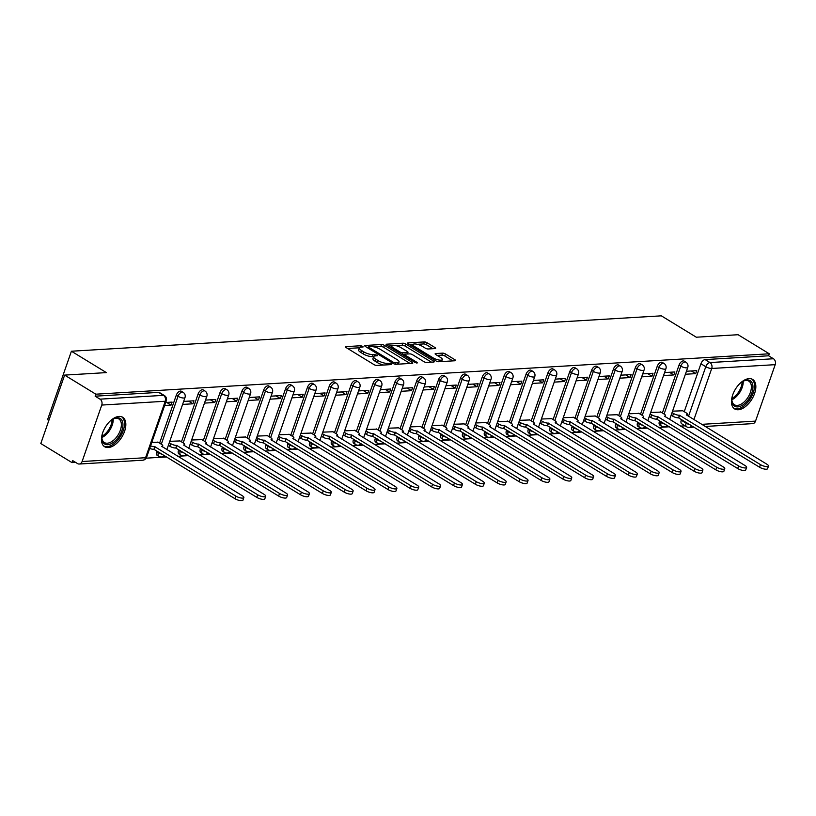 <?xml version="1.0" encoding="UTF-8"?>
<svg xmlns="http://www.w3.org/2000/svg" width="816" height="816" viewBox="0 0 816 816"><rect width="100%" height="100%" fill="white"/><g stroke="black" fill="none" stroke-linecap="round" stroke-linejoin="round"><path stroke-width="1.22" d="M362.732 346.351L360.692 345.749L346.076 346.627A2.173 0.653 19.2 0 0 345.566 346.851A2.173 0.653 19.2 0 0 346.239 347.647L373.952 364.589A2.173 0.653 19.2 0 0 376.87 365.446L391.486 364.568L391.364 363.854L387.437 363.365A6.956 2.091 19.2 0 1 378.104 360.621L375.799 359.213A6.956 2.091 19.2 0 1 373.626 356.653A6.956 2.091 19.2 0 1 375.268 355.929L377.522 355.664L377.053 355.103L373.116 354.613A6.956 2.091 19.2 0 1 363.793 351.869L361.478 350.462A6.956 2.091 19.2 0 1 359.315 347.902A6.956 2.091 19.2 0 1 360.958 347.177L363.202 346.912L362.732 346.351M659.644 420.821L659.399 421.515A4.427 2.468 121.4 0 0 659.889 425.126L661.623 426.187A4.427 2.468 -58.6 0 1 661.123 422.576L661.368 421.872M637.786 422.127L637.541 422.831A4.427 2.468 121.4 0 0 638.03 426.442L639.754 427.492A4.427 2.468 -58.6 0 1 639.265 423.881L639.509 423.188M615.927 423.443L615.682 424.136A4.427 2.468 121.4 0 0 616.172 427.747L617.896 428.808A4.427 2.468 -58.6 0 1 617.406 425.197L617.651 424.493M594.068 424.748L593.824 425.452A4.427 2.468 121.4 0 0 594.313 429.063L596.037 430.114A4.427 2.468 -58.6 0 1 595.547 426.503L595.792 425.809M572.21 426.064L571.965 426.768A4.427 2.468 121.4 0 0 572.455 430.379L574.178 431.429A4.427 2.468 -58.6 0 1 573.689 427.819L573.934 427.115M550.351 427.37L550.106 428.074A4.427 2.468 121.4 0 0 550.596 431.684L552.32 432.745A4.427 2.468 -58.6 0 1 551.83 429.124L552.075 428.431M528.493 428.686L528.248 429.389A4.427 2.468 121.4 0 0 528.737 433L530.461 434.051A4.427 2.468 -58.6 0 1 529.972 430.44L530.216 429.736M506.624 430.001L506.379 430.695A4.427 2.468 121.4 0 0 506.879 434.306L508.603 435.367A4.427 2.468 -58.6 0 1 508.113 431.756L508.358 431.052M484.765 431.307L484.52 432.011A4.427 2.468 121.4 0 0 485.02 435.622L486.744 436.672A4.427 2.468 -58.6 0 1 486.254 433.061L486.489 432.358M462.907 432.623L462.662 433.316A4.427 2.468 121.4 0 0 463.162 436.927L464.885 437.988A4.427 2.468 -58.6 0 1 464.386 434.377L464.63 433.673M441.048 433.928L440.803 434.632A4.427 2.468 121.4 0 0 441.293 438.243L443.027 439.294A4.427 2.468 -58.6 0 1 442.527 435.683L442.772 434.989M419.189 435.244L418.945 435.938A4.427 2.468 121.4 0 0 419.434 439.559L421.158 440.609A4.427 2.468 -58.6 0 1 420.668 436.999L420.913 436.295M397.331 436.55L397.086 437.254A4.427 2.468 121.4 0 0 397.576 440.864L399.299 441.925A4.427 2.468 -58.6 0 1 398.81 438.304L399.055 437.611M375.472 437.866L375.227 438.569A4.427 2.468 121.4 0 0 375.717 442.18L377.441 443.231A4.427 2.468 -58.6 0 1 376.951 439.62L377.196 438.916M353.614 439.181L353.369 439.875A4.427 2.468 121.4 0 0 353.858 443.486L355.582 444.547A4.427 2.468 -58.6 0 1 355.093 440.936L355.337 440.232M331.755 440.487L331.51 441.191A4.427 2.468 121.4 0 0 332 444.802L333.724 445.852A4.427 2.468 -58.6 0 1 333.234 442.241L333.479 441.538M309.896 441.803L309.652 442.496A4.427 2.468 121.4 0 0 310.141 446.107L311.865 447.168A4.427 2.468 -58.6 0 1 311.375 443.557L311.62 442.853M288.028 443.108L287.783 443.812A4.427 2.468 121.4 0 0 288.283 447.423L290.006 448.474A4.427 2.468 -58.6 0 1 289.517 444.863L289.762 444.169M266.169 444.424L265.924 445.118A4.427 2.468 121.4 0 0 266.424 448.739L268.148 449.789A4.427 2.468 -58.6 0 1 267.658 446.179L267.893 445.475M244.31 445.73L244.066 446.434A4.427 2.468 121.4 0 0 244.565 450.044L246.289 451.105A4.427 2.468 -58.6 0 1 245.789 447.484L246.034 446.791M222.452 447.046L222.207 447.749A4.427 2.468 121.4 0 0 222.697 451.36L224.431 452.411A4.427 2.468 -58.6 0 1 223.931 448.8L224.176 448.096M200.593 448.351L200.348 449.055A4.427 2.468 121.4 0 0 200.838 452.666L202.562 453.727A4.427 2.468 -58.6 0 1 202.072 450.116L202.317 449.412M178.735 449.667L178.49 450.371A4.427 2.468 121.4 0 0 178.979 453.982L180.703 455.032A4.427 2.468 -58.6 0 1 180.214 451.421L180.458 450.718M156.876 450.983L156.631 451.676A4.427 2.468 121.4 0 0 157.121 455.287L158.845 456.348A4.427 2.468 -58.6 0 1 158.355 452.737L158.6 452.033M119.065 416.425A17.279 9.639 121.4 0 0 103.897 429.767A17.279 9.639 121.4 0 0 104.632 446.729A17.279 9.639 121.4 0 0 108.222 447.545A17.279 9.639 121.4 0 0 123.389 434.214A17.279 9.639 121.4 0 0 122.655 417.251A17.279 9.639 121.4 0 0 119.065 416.425M749.068 378.634A17.279 9.639 121.4 0 0 733.91 391.966A17.279 9.639 121.4 0 0 734.635 408.938A17.279 9.639 121.4 0 0 738.235 409.754A17.279 9.639 121.4 0 0 753.392 396.413A17.279 9.639 121.4 0 0 752.658 379.45A17.279 9.639 121.4 0 0 749.068 378.634M412.386 346.494L413.049 344.576A5.814 1.744 19.2 0 1 416.558 344.148A5.814 1.744 19.2 0 1 422.219 346.27L425.258 348.126A2.173 0.653 19.2 0 0 428.176 348.983L435.122 348.575A2.173 0.653 19.2 0 0 435.642 348.34A2.173 0.653 19.2 0 0 434.959 347.545L427.186 342.791A2.173 0.653 19.2 0 0 424.269 341.935L408.041 342.914A2.173 0.653 19.2 0 0 407.531 343.138A2.173 0.653 19.2 0 0 408.204 343.934L435.917 360.876A2.173 0.653 19.2 0 0 438.835 361.733L455.063 360.754A2.173 0.653 19.2 0 0 455.573 360.529A2.173 0.653 19.2 0 0 454.9 359.734L445.505 353.991A2.173 0.653 19.2 0 0 442.588 353.134L435.642 353.552A2.173 0.653 19.2 0 0 435.132 353.777A2.173 0.653 19.2 0 0 435.805 354.572L440.467 357.418A5.814 1.744 19.2 0 1 442.282 359.56A5.814 1.744 19.2 0 1 438.773 359.989A5.814 1.744 19.2 0 1 433.112 357.867L414.865 346.708A5.814 1.744 19.2 0 1 413.049 344.576L409.571 344.77M101.755 405.062L82.1 461.519A4.427 3.427 -93.4 0 1 79.223 464.029A4.427 3.427 -93.4 0 1 77.571 463.59L72.706 460.622L72.012 462.611L40.8 443.537L64.627 375.105L106.386 372.606L71.41 351.227L661.337 315.833L696.313 337.212L738.072 334.713L769.284 353.787L95.839 394.189L95.146 396.188L100.011 399.157L163.486 395.352A4.427 2.468 -58.6 0 1 164.404 395.556L159.548 392.588A4.427 2.468 -58.6 0 0 158.62 392.374L163.486 395.352A4.427 3.427 -93.4 0 1 165.23 401.258L101.755 405.062A4.427 3.427 -93.4 0 0 100.011 399.157M64.627 375.105L95.839 394.189M384.407 345.362A2.173 0.653 19.2 0 0 381.49 344.505L365.262 345.474A2.173 0.653 19.2 0 0 364.752 345.698A2.173 0.653 19.2 0 0 365.425 346.504L393.139 363.436A2.173 0.653 19.2 0 0 396.056 364.293L412.284 363.324A2.173 0.653 19.2 0 0 412.794 363.1A2.173 0.653 19.2 0 0 412.121 362.304L384.407 345.362L383.714 347.361A2.173 0.653 19.2 0 0 380.797 346.494L374.024 346.902M386.651 344.189L402.88 343.22A2.173 0.653 19.2 0 1 405.797 344.077L433.51 361.019A2.173 0.653 19.2 0 1 434.183 361.814A2.173 0.653 19.2 0 1 433.673 362.039L426.727 362.457A2.173 0.653 19.2 0 1 423.81 361.6L412.57 354.725A2.173 0.653 19.2 0 0 409.663 353.869L405.052 354.144A2.173 0.653 19.2 0 0 404.542 354.368A2.173 0.653 19.2 0 0 405.215 355.174L416.915 362.324L417.394 362.885L414.987 362.437L386.815 345.219A2.173 0.653 19.2 0 1 386.141 344.423A2.173 0.653 19.2 0 1 386.651 344.189L386.396 344.913M681.258 420.209L686.123 423.178A4.427 2.468 -58.6 0 0 686.613 426.788L681.758 423.82A4.427 2.468 -58.6 0 1 681.258 420.209L681.503 419.506M684.226 411.682L700.924 363.752L705.779 366.721A4.427 2.468 -58.6 0 1 709.971 362.559L773.456 358.754A4.427 3.427 86.6 0 1 775.2 364.66L755.534 421.117A4.427 3.427 86.6 0 1 752.668 423.626L705.136 426.472M72.012 462.611L75.613 462.397M146.176 458.164L166.627 456.94M177.755 456.277L188.486 455.624M199.614 454.961L210.344 454.318M221.473 453.645L232.203 453.002M243.331 452.339L254.062 451.697M265.2 451.024L275.92 450.381M287.059 449.718L297.779 449.075M308.917 448.402L319.648 447.76M330.776 447.097L341.506 446.444M352.634 445.781L363.365 445.138M374.493 444.465L385.223 443.822M396.352 443.159L407.082 442.517M418.21 441.844L428.941 441.201M440.069 440.538L450.799 439.895M461.927 439.222L472.658 438.58M483.796 437.917L494.516 437.264M505.655 436.601L516.375 435.958M527.513 435.285L538.244 434.642M549.372 433.979L560.102 433.337M571.231 432.664L581.961 432.021M593.089 431.358L603.82 430.715M614.948 430.042L625.678 429.4M636.806 428.737L647.537 428.094M658.665 427.421L669.395 426.778M680.524 426.105L685.063 425.84M48.848 420.424L47.583 419.648L71.41 351.227M769.284 353.787L768.59 355.786L773.456 358.754M158.131 442.252L151.786 442.394M164.638 405.491L171.064 405.103L166.699 402.441M171.064 405.103L172.105 402.115L165.689 402.502M179.989 440.936L169.769 441.323M182.621 404.41L192.923 403.798L188.557 401.125M192.923 403.798L193.963 400.799L183.661 401.421M201.848 439.63L191.627 440.008M204.479 403.104L214.781 402.482L210.416 399.82M214.781 402.482L215.822 399.493L205.52 400.105M223.706 438.314L213.486 438.702M226.338 401.788L236.64 401.176L232.274 398.504M236.64 401.176L237.691 398.177L227.378 398.8M245.565 437.009L235.345 437.386M248.197 400.483L258.499 399.86L254.143 397.188M258.499 399.86L259.549 396.872L249.237 397.484M267.424 435.693L257.203 436.07M270.055 399.167L280.367 398.555L276.002 395.882M280.367 398.555L281.408 395.556L271.096 396.178M289.282 434.387L279.062 434.765M291.914 397.861L302.226 397.239L297.86 394.567M302.226 397.239L303.266 394.25L292.954 394.862M311.151 433.072L300.92 433.449M313.772 396.545L324.085 395.923L319.719 393.261M324.085 395.923L325.125 392.935L314.813 393.557M333.01 431.756L322.779 432.143M335.631 395.23L345.943 394.618L341.578 391.945M345.943 394.618L346.984 391.619L336.682 392.241M354.868 430.45L344.638 430.828M357.49 393.924L367.802 393.302L363.436 390.64M367.802 393.302L368.842 390.313L358.54 390.925M376.727 429.134L366.506 429.522M379.358 392.608L389.66 391.996L385.295 389.324M389.66 391.996L390.701 388.997L380.399 389.62M398.585 427.829L388.365 428.206M401.217 391.303L411.519 390.68L407.153 388.018M411.519 390.68L412.559 387.692L402.257 388.304M420.444 426.513L410.224 426.89M423.076 389.987L433.378 389.375L429.012 386.702M433.378 389.375L434.418 386.376L424.116 386.998M442.303 425.207L432.082 425.585M444.934 388.681L455.236 388.059L450.871 385.387M455.236 388.059L456.287 385.07L445.975 385.682M464.161 423.892L453.941 424.269M466.793 387.365L477.095 386.743L472.739 384.081M477.095 386.743L478.145 383.755L467.833 384.377M486.02 422.576L475.799 422.963M488.651 386.05L498.964 385.438L494.598 382.765M498.964 385.438L500.004 382.439L489.692 383.061M507.878 421.27L497.658 421.648M510.51 384.744L520.822 384.122L516.457 381.46M520.822 384.122L521.863 381.133L511.55 381.755M529.747 419.954L519.517 420.342M532.369 383.428L542.681 382.816L538.315 380.144M542.681 382.816L543.721 379.817L533.409 380.44M551.606 418.649L541.375 419.026M554.227 382.123L564.539 381.5L560.174 378.838M564.539 381.5L565.58 378.512L555.278 379.124M573.464 417.333L563.234 417.71M576.086 380.807L586.398 380.195L582.032 377.522M586.398 380.195L587.438 377.196L577.136 377.818M595.323 416.027L585.103 416.405M597.955 379.501L608.257 378.879L603.891 376.207M608.257 378.879L609.297 375.89L598.995 376.502M617.182 414.712L606.961 415.089M619.813 378.185L630.115 377.563L625.75 374.901M630.115 377.563L631.156 374.575L620.854 375.197M639.04 413.406L628.82 413.783M641.672 376.87L651.974 376.258L647.608 373.585M651.974 376.258L653.014 373.259L642.712 373.881M660.899 412.09L650.678 412.468M663.53 375.564L673.832 374.942L669.467 372.28M673.832 374.942L674.883 371.953L664.571 372.575M662.368 412.988L679.065 365.058L680.789 366.119A4.427 2.468 -58.6 0 1 685.899 362.171L684.175 361.111A4.427 2.468 121.4 0 0 679.065 365.058M640.509 414.304L657.206 366.374L658.93 367.424A4.427 2.468 -58.6 0 1 664.04 363.477L662.317 362.426A4.427 2.468 121.4 0 0 657.206 366.374M618.65 415.609L635.338 367.679L637.072 368.74A4.427 2.468 -58.6 0 1 642.182 364.793L640.458 363.732A4.427 2.468 121.4 0 0 635.338 367.679M596.792 416.925L613.479 368.995L615.213 370.046A4.427 2.468 -58.6 0 1 620.323 366.098L618.599 365.048A4.427 2.468 121.4 0 0 613.479 368.995M574.933 418.231L591.62 370.301L593.344 371.362A4.427 2.468 -58.6 0 1 598.465 367.414L596.741 366.353A4.427 2.468 121.4 0 0 591.62 370.301M553.075 419.546L569.762 371.617L571.486 372.667A4.427 2.468 -58.6 0 1 576.606 368.72L574.872 367.669A4.427 2.468 121.4 0 0 569.762 371.617M531.216 420.852L547.903 372.932L549.627 373.983A4.427 2.468 -58.6 0 1 554.747 370.036L553.013 368.985A4.427 2.468 121.4 0 0 547.903 372.932M509.357 422.168L526.045 374.238L527.768 375.299A4.427 2.468 -58.6 0 1 532.879 371.351L531.155 370.291A4.427 2.468 121.4 0 0 526.045 374.238M487.499 423.484L504.186 375.554L505.91 376.604A4.427 2.468 -58.6 0 1 511.02 372.657L509.296 371.606A4.427 2.468 121.4 0 0 504.186 375.554M465.63 424.789L482.327 376.859L484.051 377.92A4.427 2.468 -58.6 0 1 489.161 373.973L487.438 372.912A4.427 2.468 121.4 0 0 482.327 376.859M443.771 426.105L460.469 378.175L462.193 379.226A4.427 2.468 -58.6 0 1 467.303 375.278L465.579 374.228A4.427 2.468 121.4 0 0 460.469 378.175M421.913 427.411L438.61 379.481L440.334 380.542A4.427 2.468 -58.6 0 1 445.444 376.594L443.72 375.533A4.427 2.468 121.4 0 0 438.61 379.481M400.054 428.726L416.741 380.797L418.475 381.847A4.427 2.468 -58.6 0 1 423.586 377.9L421.862 376.849A4.427 2.468 121.4 0 0 416.741 380.797M378.196 430.032L394.883 382.112L396.617 383.163A4.427 2.468 -58.6 0 1 401.727 379.216L400.003 378.165A4.427 2.468 121.4 0 0 394.883 382.112M356.337 431.348L373.024 383.418L374.748 384.479A4.427 2.468 -58.6 0 1 379.868 380.531L378.145 379.471A4.427 2.468 121.4 0 0 373.024 383.418M334.478 432.664L351.166 384.734L352.889 385.784A4.427 2.468 -58.6 0 1 358.01 381.837L356.276 380.786A4.427 2.468 121.4 0 0 351.166 384.734M312.62 433.969L329.307 386.039L331.031 387.1A4.427 2.468 -58.6 0 1 336.151 383.153L334.417 382.092A4.427 2.468 121.4 0 0 329.307 386.039M290.761 435.285L307.448 387.355L309.172 388.406A4.427 2.468 -58.6 0 1 314.282 384.458L312.559 383.408A4.427 2.468 121.4 0 0 307.448 387.355M268.903 436.591L285.59 388.661L287.314 389.722A4.427 2.468 -58.6 0 1 292.424 385.774L290.7 384.713A4.427 2.468 121.4 0 0 285.59 388.661M247.034 437.906L263.731 389.977L265.455 391.027A4.427 2.468 -58.6 0 1 270.565 387.08L268.841 386.029A4.427 2.468 121.4 0 0 263.731 389.977M225.175 439.212L241.873 391.292L243.596 392.343A4.427 2.468 -58.6 0 1 248.707 388.396L246.983 387.345A4.427 2.468 121.4 0 0 241.873 391.292M203.317 440.528L220.014 392.598L221.738 393.659A4.427 2.468 -58.6 0 1 226.848 389.701L225.124 388.651A4.427 2.468 121.4 0 0 220.014 392.598M181.458 441.844L198.145 393.914L199.879 394.964A4.427 2.468 -58.6 0 1 204.989 391.017L203.266 389.966A4.427 2.468 121.4 0 0 198.145 393.914M159.599 443.149L176.287 395.219L178.021 396.28A4.427 2.468 -58.6 0 1 183.131 392.333L181.407 391.272A4.427 2.468 121.4 0 0 176.287 395.219M685.389 374.248L695.691 373.636L696.742 370.637L686.429 371.26M682.757 410.774L672.537 411.162M695.691 373.636L691.336 370.964M768.59 355.786L705.116 359.591A4.427 2.468 121.4 0 0 700.924 363.752M95.146 396.188L158.62 392.374M359.315 347.902L358.622 349.901A6.956 2.091 19.2 0 0 360.784 352.451L361.478 350.462M373.687 356.531L372.422 356.612A6.956 2.091 19.2 0 1 363.1 353.858L360.784 352.451M373.626 356.653L372.932 358.652A6.956 2.091 19.2 0 0 375.105 361.202L375.799 359.213M383.642 365.038A6.956 2.091 19.2 0 1 377.41 362.62L375.105 361.202M359.366 347.779L347.616 348.493M410.06 363.457L383.714 347.361M368.444 347.239L366.802 347.341M368.934 346.698L369.046 347.422L393.373 362.284L397.402 362.773A6.956 2.091 19.2 0 0 399.055 362.049A6.956 2.091 19.2 0 0 396.882 359.499L380.256 349.33A6.956 2.091 19.2 0 0 370.923 346.586L368.934 346.698M398.3 364.16A6.956 2.091 19.2 0 0 398.361 364.038L399.055 362.049M388.192 346.055L391.772 345.841M395.811 345.596L402.186 345.219L402.88 343.22M431.44 362.171L405.103 346.076A2.173 0.653 19.2 0 0 402.186 345.219M400.911 347.596A5.814 1.744 19.2 0 0 395.24 345.484A5.814 1.744 19.2 0 0 391.741 345.913A5.814 1.744 19.2 0 0 393.557 348.044L399.983 351.971A2.173 0.653 19.2 0 0 402.9 352.828L407.5 352.553A2.173 0.653 19.2 0 0 408.02 352.328A2.173 0.653 19.2 0 0 407.337 351.533L400.911 347.596M404.43 354.695L402.502 354.807M441.578 361.57A5.814 1.744 19.2 0 0 441.589 361.549L442.282 359.56M452.829 360.896L444.812 355.99A2.173 0.653 19.2 0 0 441.895 355.133L437.182 355.409M432.898 348.707L426.493 344.791A2.173 0.653 19.2 0 0 423.575 343.934L417.302 344.311M150.603 445.822A4.427 1.336 19.2 0 0 154.836 446.729L235.824 496.087A5.09 1.53 19.2 0 0 240.781 497.954A5.09 1.53 19.2 0 0 243.851 497.576A5.09 1.53 19.2 0 0 242.26 495.7L161.701 446.311A4.427 1.336 19.2 0 0 162.751 445.852A4.427 1.336 19.2 0 0 161.364 444.23L157.784 442.037M243.851 497.576L242.954 500.167A5.09 1.53 -160.8 0 1 239.884 500.545A5.09 1.53 -160.8 0 1 234.916 498.688L153.928 449.32A4.427 1.336 -160.8 0 1 149.695 448.412M154.142 449.31L155.04 446.719M169.269 442.751L170.758 443.669A4.427 1.336 19.2 0 0 176.695 445.414L257.683 494.782A5.09 1.53 19.2 0 0 262.65 496.638A5.09 1.53 19.2 0 0 265.71 496.261A5.09 1.53 19.2 0 0 264.129 494.394L183.559 445.006A4.427 1.336 19.2 0 0 184.61 444.547A4.427 1.336 19.2 0 0 183.223 442.915L179.642 440.732M265.71 496.261L264.812 498.851A5.09 1.53 -160.8 0 1 261.742 499.229A5.09 1.53 -160.8 0 1 256.775 497.372L175.787 448.015A4.427 1.336 -160.8 0 1 169.85 446.26L170.758 443.669M168.361 445.352L169.85 446.26M176.001 447.994L176.909 445.403M191.128 441.446L192.617 442.354A4.427 1.336 19.2 0 0 198.553 444.108L279.541 493.466A5.09 1.53 19.2 0 0 284.509 495.322A5.09 1.53 19.2 0 0 287.569 494.955A5.09 1.53 19.2 0 0 285.988 493.078L205.418 443.69A4.427 1.336 19.2 0 0 206.468 443.231A4.427 1.336 19.2 0 0 205.081 441.609L201.501 439.416M287.569 494.955L286.671 497.546A5.09 1.53 -160.8 0 1 283.601 497.923A5.09 1.53 -160.8 0 1 278.633 496.067L197.656 446.699A4.427 1.336 -160.8 0 1 191.709 444.944L192.617 442.354M190.22 444.037L191.709 444.944M197.86 446.689L198.767 444.088M110.191 421.015A14.953 8.344 -58.6 0 1 113.383 418.853A14.953 8.344 -58.6 0 1 122.624 422.045A14.953 8.344 -58.6 0 1 118.238 437.468A14.953 8.344 -58.6 0 1 107.416 444.7A14.953 8.344 -58.6 0 1 101.837 437.743A14.953 8.344 -58.6 0 1 102.306 433.918M101.837 437.243A13.841 7.721 121.4 0 0 104.387 442.558A13.841 7.721 121.4 0 0 117.014 436.519A13.841 7.721 121.4 0 0 118.83 418.934A13.841 7.721 121.4 0 0 112.945 419.087M103.724 446.036A17.167 9.578 121.4 0 0 119.105 438.386A17.167 9.578 121.4 0 0 121.625 416.762M740.194 383.224A14.953 8.344 -58.6 0 1 743.386 381.062A14.953 8.344 -58.6 0 1 752.638 384.254A14.953 8.344 -58.6 0 1 748.241 399.667A14.953 8.344 -58.6 0 1 737.419 406.909A14.953 8.344 -58.6 0 1 731.84 399.942A14.953 8.344 -58.6 0 1 732.309 396.127M731.85 399.452A13.841 7.721 121.4 0 0 734.39 404.756A13.841 7.721 121.4 0 0 747.028 398.728A13.841 7.721 121.4 0 0 748.833 381.133A13.841 7.721 121.4 0 0 742.948 381.296M733.727 408.235A17.167 9.578 121.4 0 0 749.108 400.595A17.167 9.578 121.4 0 0 751.628 378.961M212.986 440.13L214.475 441.048A4.427 1.336 19.2 0 0 220.412 442.792L301.4 492.16A5.09 1.53 19.2 0 0 306.367 494.017A5.09 1.53 19.2 0 0 309.427 493.639A5.09 1.53 19.2 0 0 307.846 491.773L227.276 442.384A4.427 1.336 19.2 0 0 228.327 441.925A4.427 1.336 19.2 0 0 226.95 440.293L223.36 438.1M309.427 493.639L308.53 496.23A5.09 1.53 -160.8 0 1 305.459 496.607A5.09 1.53 -160.8 0 1 300.492 494.751L219.514 445.383A4.427 1.336 -160.8 0 1 213.568 443.639L214.475 441.048M212.078 442.731L213.568 443.639M219.718 445.373L220.626 442.782M234.845 438.824L236.334 439.732A4.427 1.336 19.2 0 0 242.27 441.487L323.258 490.844A5.09 1.53 19.2 0 0 328.226 492.701A5.09 1.53 19.2 0 0 331.296 492.323A5.09 1.53 19.2 0 0 329.705 490.457L249.135 441.068A4.427 1.336 19.2 0 0 250.186 440.609A4.427 1.336 19.2 0 0 248.809 438.988L245.218 436.795M331.296 492.323L330.388 494.924A5.09 1.53 -160.8 0 1 327.318 495.292A5.09 1.53 -160.8 0 1 322.351 493.435L241.373 444.077A4.427 1.336 -160.8 0 1 235.426 442.323L236.334 439.732M233.937 441.415L235.426 442.323M241.577 444.067L242.485 441.466M256.703 437.509L258.193 438.427A4.427 1.336 19.2 0 0 264.129 440.171L345.117 489.539A5.09 1.53 19.2 0 0 350.084 491.395A5.09 1.53 19.2 0 0 353.155 491.018A5.09 1.53 19.2 0 0 351.563 489.151L271.004 439.763A4.427 1.336 19.2 0 0 272.044 439.294A4.427 1.336 19.2 0 0 270.667 437.672L267.077 435.479M353.155 491.018L352.247 493.609A5.09 1.53 -160.8 0 1 349.177 493.986A5.09 1.53 -160.8 0 1 344.209 492.13L263.231 442.762A4.427 1.336 -160.8 0 1 257.295 441.017L258.193 438.427M255.796 440.099L257.295 441.017M263.435 442.751L264.343 440.161M278.562 436.203L280.051 437.111A4.427 1.336 19.2 0 0 285.988 438.855L366.976 488.223A5.09 1.53 19.2 0 0 371.943 490.079A5.09 1.53 19.2 0 0 375.013 489.702A5.09 1.53 19.2 0 0 373.422 487.835L292.862 438.447A4.427 1.336 19.2 0 0 293.903 437.988A4.427 1.336 19.2 0 0 292.526 436.366L288.935 434.173M375.013 489.702L374.105 492.303A5.09 1.53 -160.8 0 1 371.035 492.67A5.09 1.53 -160.8 0 1 366.078 490.814L285.09 441.456A4.427 1.336 -160.8 0 1 279.154 439.702L280.051 437.111M277.664 438.794L279.154 439.702M285.304 441.436L286.202 438.845M300.421 434.887L301.91 435.795A4.427 1.336 19.2 0 0 307.856 437.549L388.834 486.907A5.09 1.53 19.2 0 0 393.802 488.774A5.09 1.53 19.2 0 0 396.872 488.396A5.09 1.53 19.2 0 0 395.281 486.52L314.721 437.141A4.427 1.336 19.2 0 0 315.761 436.672A4.427 1.336 19.2 0 0 314.384 435.05L310.804 432.857M396.872 488.396L395.964 490.987A5.09 1.53 -160.8 0 1 392.904 491.365A5.09 1.53 -160.8 0 1 387.937 489.508L306.949 440.14A4.427 1.336 -160.8 0 1 301.012 438.396L301.91 435.795M299.523 437.478L301.012 438.396M307.163 440.13L308.06 437.539M322.279 433.582L323.768 434.489A4.427 1.336 19.2 0 0 329.715 436.234L410.693 485.602A5.09 1.53 19.2 0 0 415.66 487.458A5.09 1.53 19.2 0 0 418.73 487.081A5.09 1.53 19.2 0 0 417.139 485.214L336.58 435.826A4.427 1.336 19.2 0 0 337.62 435.367A4.427 1.336 19.2 0 0 336.243 433.735L332.663 431.552M418.73 487.081L417.823 489.671A5.09 1.53 -160.8 0 1 414.763 490.049A5.09 1.53 -160.8 0 1 409.795 488.192L328.807 438.835A4.427 1.336 -160.8 0 1 322.871 437.08L323.768 434.489M321.382 436.172L322.871 437.08M329.021 438.814L329.919 436.223M344.138 432.266L345.627 433.174A4.427 1.336 19.2 0 0 351.574 434.928L432.551 484.286A5.09 1.53 19.2 0 0 437.519 486.142A5.09 1.53 19.2 0 0 440.589 485.775A5.09 1.53 19.2 0 0 438.998 483.898L358.438 434.51A4.427 1.336 19.2 0 0 359.489 434.051A4.427 1.336 19.2 0 0 358.102 432.429L354.521 430.236M440.589 485.775L439.691 488.366A5.09 1.53 -160.8 0 1 436.621 488.743A5.09 1.53 -160.8 0 1 431.654 486.887L350.666 437.519A4.427 1.336 -160.8 0 1 344.729 435.775L345.627 433.174M343.24 434.857L344.729 435.775M350.88 437.509L351.778 434.918M365.996 430.95L367.496 431.868A4.427 1.336 19.2 0 0 373.432 433.612L454.42 482.98A5.09 1.53 19.2 0 0 459.377 484.837A5.09 1.53 19.2 0 0 462.448 484.459A5.09 1.53 19.2 0 0 460.856 482.593L380.297 433.204A4.427 1.336 19.2 0 0 381.347 432.745A4.427 1.336 19.2 0 0 379.96 431.113L376.38 428.93M462.448 484.459L461.55 487.05A5.09 1.53 -160.8 0 1 458.48 487.427A5.09 1.53 -160.8 0 1 453.512 485.571L372.524 436.203A4.427 1.336 -160.8 0 1 366.588 434.459L367.496 431.868M365.099 433.551L366.588 434.459M372.739 436.193L373.636 433.602M387.865 429.644L389.354 430.552A4.427 1.336 19.2 0 0 395.291 432.307L476.279 481.664A5.09 1.53 19.2 0 0 481.246 483.521A5.09 1.53 19.2 0 0 484.306 483.143A5.09 1.53 19.2 0 0 482.725 481.277L402.155 431.888A4.427 1.336 19.2 0 0 403.206 431.429A4.427 1.336 19.2 0 0 401.819 429.808L398.239 427.615M484.306 483.143L483.409 485.744A5.09 1.53 -160.8 0 1 480.338 486.122A5.09 1.53 -160.8 0 1 475.371 484.255L394.383 434.897A4.427 1.336 -160.8 0 1 388.447 433.143L389.354 430.552M386.957 432.235L388.447 433.143M394.597 434.887L395.505 432.286M409.724 428.329L411.213 429.247A4.427 1.336 19.2 0 0 417.149 430.991L498.137 480.359A5.09 1.53 19.2 0 0 503.105 482.215A5.09 1.53 19.2 0 0 506.165 481.838A5.09 1.53 19.2 0 0 504.584 479.971L424.014 430.583A4.427 1.336 19.2 0 0 425.065 430.124A4.427 1.336 19.2 0 0 423.677 428.492L420.097 426.299M506.165 481.838L505.267 484.429A5.09 1.53 -160.8 0 1 502.197 484.806A5.09 1.53 -160.8 0 1 497.23 482.95L416.252 433.582A4.427 1.336 -160.8 0 1 410.305 431.837L411.213 429.247M408.816 430.919L410.305 431.837M416.456 433.571L417.364 430.981M431.582 427.023L433.072 427.931A4.427 1.336 19.2 0 0 439.008 429.675L519.996 479.043A5.09 1.53 19.2 0 0 524.963 480.899A5.09 1.53 19.2 0 0 528.023 480.522A5.09 1.53 19.2 0 0 526.442 478.655L445.873 429.267A4.427 1.336 19.2 0 0 446.923 428.808A4.427 1.336 19.2 0 0 445.546 427.186L441.956 424.993M528.023 480.522L527.126 483.123A5.09 1.53 -160.8 0 1 524.056 483.49A5.09 1.53 -160.8 0 1 519.088 481.634L438.11 432.276A4.427 1.336 -160.8 0 1 432.164 430.522L433.072 427.931M430.675 429.614L432.164 430.522M438.314 432.266L439.222 429.665M453.441 425.707L454.93 426.615A4.427 1.336 19.2 0 0 460.867 428.369L541.855 477.727A5.09 1.53 19.2 0 0 546.822 479.594A5.09 1.53 19.2 0 0 549.892 479.216A5.09 1.53 19.2 0 0 548.301 477.35L467.731 427.961A4.427 1.336 19.2 0 0 468.782 427.492A4.427 1.336 19.2 0 0 467.405 425.87L463.814 423.677M549.892 479.216L548.984 481.807A5.09 1.53 -160.8 0 1 545.914 482.185A5.09 1.53 -160.8 0 1 540.947 480.328L459.969 430.96A4.427 1.336 -160.8 0 1 454.022 429.216L454.93 426.615M452.533 428.298L454.022 429.216M460.173 430.95L461.081 428.359M475.3 424.402L476.789 425.309A4.427 1.336 19.2 0 0 482.725 427.054L563.713 476.422A5.09 1.53 19.2 0 0 568.681 478.278A5.09 1.53 19.2 0 0 571.751 477.901A5.09 1.53 19.2 0 0 570.16 476.034L489.6 426.646A4.427 1.336 19.2 0 0 490.64 426.187A4.427 1.336 19.2 0 0 489.263 424.555L485.673 422.372M571.751 477.901L570.843 480.491A5.09 1.53 -160.8 0 1 567.773 480.869A5.09 1.53 -160.8 0 1 562.805 479.012L481.828 429.655A4.427 1.336 -160.8 0 1 475.891 427.9L476.789 425.309M474.392 426.992L475.891 427.9M482.032 429.634L482.939 427.043M497.158 423.086L498.647 423.994A4.427 1.336 19.2 0 0 504.584 425.748L585.572 475.106A5.09 1.53 19.2 0 0 590.539 476.962A5.09 1.53 19.2 0 0 593.609 476.595A5.09 1.53 19.2 0 0 592.018 474.718L511.459 425.33A4.427 1.336 19.2 0 0 512.499 424.871A4.427 1.336 19.2 0 0 511.122 423.249L507.532 421.056M593.609 476.595L592.702 479.186A5.09 1.53 -160.8 0 1 589.631 479.563A5.09 1.53 -160.8 0 1 584.674 477.707L503.686 428.339A4.427 1.336 -160.8 0 1 497.75 426.595L498.647 423.994M496.261 425.677L497.75 426.595M503.9 428.329L504.798 425.738M519.017 421.77L520.506 422.688A4.427 1.336 19.2 0 0 526.453 424.432L607.43 473.8A5.09 1.53 19.2 0 0 612.398 475.657A5.09 1.53 19.2 0 0 615.468 475.279A5.09 1.53 19.2 0 0 613.877 473.413L533.317 424.024A4.427 1.336 19.2 0 0 534.358 423.565A4.427 1.336 19.2 0 0 532.981 421.933L529.4 419.75M615.468 475.279L614.56 477.87A5.09 1.53 -160.8 0 1 611.5 478.247A5.09 1.53 -160.8 0 1 606.533 476.391L525.545 427.023A4.427 1.336 -160.8 0 1 519.608 425.279L520.506 422.688M518.119 424.371L519.608 425.279M525.759 427.013L526.657 424.422M540.875 420.464L542.365 421.372A4.427 1.336 19.2 0 0 548.311 423.127L629.289 472.484A5.09 1.53 19.2 0 0 634.256 474.341A5.09 1.53 19.2 0 0 637.327 473.963A5.09 1.53 19.2 0 0 635.735 472.097L555.176 422.708A4.427 1.336 19.2 0 0 556.216 422.249A4.427 1.336 19.2 0 0 554.839 420.628L551.259 418.435M637.327 473.963L636.419 476.564A5.09 1.53 -160.8 0 1 633.359 476.942A5.09 1.53 -160.8 0 1 628.391 475.075L547.403 425.717A4.427 1.336 -160.8 0 1 541.467 423.963L542.365 421.372M539.978 423.055L541.467 423.963M547.618 425.707L548.515 423.106M562.734 419.149L564.233 420.067A4.427 1.336 19.2 0 0 570.17 421.811L651.148 471.179A5.09 1.53 19.2 0 0 656.115 473.035A5.09 1.53 19.2 0 0 659.185 472.658A5.09 1.53 19.2 0 0 657.594 470.791L577.034 421.403A4.427 1.336 19.2 0 0 578.085 420.944A4.427 1.336 19.2 0 0 576.698 419.312L573.118 417.119M659.185 472.658L658.288 475.249A5.09 1.53 -160.8 0 1 655.217 475.626A5.09 1.53 -160.8 0 1 650.25 473.77L569.262 424.402A4.427 1.336 -160.8 0 1 563.326 422.657L564.233 420.067M561.836 421.75L563.326 422.657M569.476 424.391L570.374 421.801M584.593 417.843L586.092 418.751A4.427 1.336 19.2 0 0 592.028 420.505L673.016 469.863A5.09 1.53 19.2 0 0 677.974 471.719A5.09 1.53 19.2 0 0 681.044 471.342A5.09 1.53 19.2 0 0 679.453 469.475L598.893 420.087A4.427 1.336 19.2 0 0 599.944 419.628A4.427 1.336 19.2 0 0 598.556 418.006L594.976 415.813M681.044 471.342L680.146 473.943A5.09 1.53 -160.8 0 1 677.076 474.31A5.09 1.53 -160.8 0 1 672.109 472.454L591.121 423.096A4.427 1.336 -160.8 0 1 585.184 421.342L586.092 418.751M583.695 420.434L585.184 421.342M591.335 423.086L592.243 420.485M606.461 416.527L607.951 417.435A4.427 1.336 19.2 0 0 613.887 419.189L694.875 468.547A5.09 1.53 19.2 0 0 699.842 470.414A5.09 1.53 19.2 0 0 702.902 470.036A5.09 1.53 19.2 0 0 701.321 468.17L620.752 418.781A4.427 1.336 19.2 0 0 621.802 418.312A4.427 1.336 19.2 0 0 620.415 416.69L616.835 414.497M702.902 470.036L702.005 472.627A5.09 1.53 -160.8 0 1 698.935 473.005A5.09 1.53 -160.8 0 1 693.967 471.148L612.979 421.78A4.427 1.336 -160.8 0 1 607.043 420.036L607.951 417.435M605.554 419.118L607.043 420.036M613.193 421.77L614.101 419.179M628.32 415.222L629.809 416.129A4.427 1.336 19.2 0 0 635.746 417.874L716.734 467.242A5.09 1.53 19.2 0 0 721.701 469.098A5.09 1.53 19.2 0 0 724.761 468.721A5.09 1.53 19.2 0 0 723.18 466.854L642.61 417.466A4.427 1.336 19.2 0 0 643.661 417.007A4.427 1.336 19.2 0 0 642.274 415.385L638.693 413.192M724.761 468.721L723.863 471.311A5.09 1.53 -160.8 0 1 720.793 471.689A5.09 1.53 -160.8 0 1 715.826 469.832L634.848 420.475A4.427 1.336 -160.8 0 1 628.901 418.72L629.809 416.129M627.412 417.812L628.901 418.72M635.052 420.454L635.96 417.863M650.179 413.906L651.668 414.814A4.427 1.336 19.2 0 0 657.604 416.568L738.592 465.926A5.09 1.53 19.2 0 0 743.56 467.782A5.09 1.53 19.2 0 0 746.62 467.415A5.09 1.53 19.2 0 0 745.039 465.538L664.469 416.15A4.427 1.336 19.2 0 0 665.519 415.691A4.427 1.336 19.2 0 0 664.142 414.069L660.552 411.876M746.62 467.415L745.722 470.006A5.09 1.53 -160.8 0 1 742.652 470.383A5.09 1.53 -160.8 0 1 737.684 468.527L656.707 419.159A4.427 1.336 -160.8 0 1 650.76 417.415L651.668 414.814M649.271 416.497L650.76 417.415M656.911 419.149L657.818 416.558M672.037 412.59L673.526 413.508A4.427 1.336 19.2 0 0 679.463 415.252L760.451 464.62A5.09 1.53 19.2 0 0 765.418 466.477A5.09 1.53 19.2 0 0 768.488 466.099A5.09 1.53 19.2 0 0 766.897 464.233L686.327 414.844A4.427 1.336 19.2 0 0 687.378 414.385A4.427 1.336 19.2 0 0 686.001 412.753L682.411 410.57M768.488 466.099L767.581 468.69A5.09 1.53 -160.8 0 1 764.51 469.067A5.09 1.53 -160.8 0 1 759.543 467.211L678.565 417.843A4.427 1.336 -160.8 0 1 672.619 416.099L673.526 413.508M671.129 415.191L672.619 416.099M678.769 417.833L679.677 415.242M360.152 347.3L360.692 345.749M388.814 364.732L389.324 363.253M374.473 356.051L375.013 354.501M659.399 421.515L661.123 422.576A4.427 1.336 19.2 0 0 665.02 424.096M637.541 422.831L639.265 423.881A4.427 1.336 19.2 0 0 643.161 425.411M615.682 424.136L617.406 425.197A4.427 1.336 19.2 0 0 621.292 426.727M593.824 425.452L595.547 426.503A4.427 1.336 19.2 0 0 599.434 428.033M571.965 426.768L573.689 427.819A4.427 1.336 19.2 0 0 577.575 429.349M550.106 428.074L551.83 429.124A4.427 1.336 19.2 0 0 555.716 430.654M528.248 429.389L529.972 430.44A4.427 1.336 19.2 0 0 533.858 431.97M506.379 430.695L508.113 431.756A4.427 1.336 19.2 0 0 511.999 433.276M484.52 432.011L486.254 433.061A4.427 1.336 19.2 0 0 490.141 434.591M462.662 433.316L464.386 434.377A4.427 1.336 19.2 0 0 468.282 435.907M440.803 434.632L442.527 435.683A4.427 1.336 19.2 0 0 446.423 437.213M418.945 435.938L420.668 436.999A4.427 1.336 19.2 0 0 424.555 438.529M397.086 437.254L398.81 438.304A4.427 1.336 19.2 0 0 402.696 439.834M375.227 438.569L376.951 439.62A4.427 1.336 19.2 0 0 380.837 441.15M353.369 439.875L355.093 440.936A4.427 1.336 19.2 0 0 358.979 442.456M331.51 441.191L333.234 442.241A4.427 1.336 19.2 0 0 337.12 443.771M309.652 442.496L311.375 443.557A4.427 1.336 19.2 0 0 315.262 445.077M287.783 443.812L289.517 444.863A4.427 1.336 19.2 0 0 293.403 446.393M265.924 445.118L267.658 446.179A4.427 1.336 19.2 0 0 271.544 447.709M244.066 446.434L245.789 447.484A4.427 1.336 19.2 0 0 249.686 449.014M222.207 447.749L223.931 448.8A4.427 1.336 19.2 0 0 227.827 450.33M200.348 449.055L202.072 450.116A4.427 1.336 19.2 0 0 205.958 451.636M178.49 450.371L180.214 451.421A4.427 1.336 19.2 0 0 184.1 452.951M156.631 451.676L158.355 452.737A4.427 1.336 19.2 0 0 162.241 454.257M690.01 424.708A4.427 1.336 -160.8 0 1 686.123 423.178L686.368 422.474M688.51 416.313L705.779 366.721A4.427 1.336 -160.8 0 0 711.725 368.475L693.916 419.618M701.658 424.351L755.534 421.117M775.2 364.66L711.725 368.475A4.427 3.427 -93.4 0 0 709.971 362.559L705.116 359.591M82.1 461.519L145.574 457.715L165.23 401.258A4.427 1.336 19.2 0 0 166.28 400.799A4.427 4.427 0 0 0 164.404 395.556M664.102 414.038L680.789 366.119A4.427 1.336 -160.8 0 0 686.725 367.863A4.427 1.336 -160.8 0 0 687.776 367.404A4.427 4.427 0 0 0 685.899 362.171M642.233 415.354L658.93 367.424A4.427 1.336 -160.8 0 0 664.867 369.179A4.427 1.336 -160.8 0 0 665.917 368.72A4.427 4.427 0 0 0 664.04 363.477M620.374 416.67L637.072 368.74A4.427 1.336 -160.8 0 0 643.008 370.484A4.427 1.336 -160.8 0 0 644.059 370.025A4.427 4.427 0 0 0 642.182 364.793M598.516 417.976L615.213 370.046A4.427 1.336 -160.8 0 0 621.149 371.8A4.427 1.336 -160.8 0 0 622.19 371.341A4.427 4.427 0 0 0 620.323 366.098M576.657 419.291L593.344 371.362A4.427 1.336 -160.8 0 0 599.291 373.106A4.427 1.336 -160.8 0 0 600.331 372.647A4.427 4.427 0 0 0 598.465 367.414M554.798 420.597L571.486 372.667A4.427 1.336 -160.8 0 0 577.432 374.422A4.427 1.336 -160.8 0 0 578.473 373.963A4.427 4.427 0 0 0 576.606 368.72M532.94 421.913L549.627 373.983A4.427 1.336 -160.8 0 0 555.574 375.737A4.427 1.336 -160.8 0 0 556.614 375.268A4.427 4.427 0 0 0 554.747 370.036M511.081 423.218L527.768 375.299A4.427 1.336 -160.8 0 0 533.705 377.043A4.427 1.336 -160.8 0 0 534.755 376.584A4.427 4.427 0 0 0 532.879 371.351M489.223 424.534L505.91 376.604A4.427 1.336 -160.8 0 0 511.846 378.359A4.427 1.336 -160.8 0 0 512.897 377.89A4.427 4.427 0 0 0 511.02 372.657M467.364 425.85L484.051 377.92A4.427 1.336 -160.8 0 0 489.988 379.664A4.427 1.336 -160.8 0 0 491.038 379.205A4.427 4.427 0 0 0 489.161 373.973M445.505 427.156L462.193 379.226A4.427 1.336 -160.8 0 0 468.129 380.98A4.427 1.336 -160.8 0 0 469.18 380.521A4.427 4.427 0 0 0 467.303 375.278M423.637 428.471L440.334 380.542A4.427 1.336 -160.8 0 0 446.27 382.286A4.427 1.336 -160.8 0 0 447.321 381.827A4.427 4.427 0 0 0 445.444 376.594M401.778 429.777L418.475 381.847A4.427 1.336 -160.8 0 0 424.412 383.602A4.427 1.336 -160.8 0 0 425.462 383.143A4.427 4.427 0 0 0 423.586 377.9M379.919 431.093L396.617 383.163A4.427 1.336 -160.8 0 0 402.553 384.907A4.427 1.336 -160.8 0 0 403.594 384.448A4.427 4.427 0 0 0 401.727 379.216M358.061 432.398L374.748 384.479A4.427 1.336 -160.8 0 0 380.695 386.223A4.427 1.336 -160.8 0 0 381.735 385.764A4.427 4.427 0 0 0 379.868 380.531M336.202 433.714L352.889 385.784A4.427 1.336 -160.8 0 0 358.836 387.539A4.427 1.336 -160.8 0 0 359.876 387.07A4.427 4.427 0 0 0 358.01 381.837M314.344 435.03L331.031 387.1A4.427 1.336 -160.8 0 0 336.977 388.844A4.427 1.336 -160.8 0 0 338.018 388.385A4.427 4.427 0 0 0 336.151 383.153M292.485 436.336L309.172 388.406A4.427 1.336 -160.8 0 0 315.109 390.16A4.427 1.336 -160.8 0 0 316.159 389.701A4.427 4.427 0 0 0 314.282 384.458M270.626 437.651L287.314 389.722A4.427 1.336 -160.8 0 0 293.25 391.466A4.427 1.336 -160.8 0 0 294.301 391.007A4.427 4.427 0 0 0 292.424 385.774M248.768 438.957L265.455 391.027A4.427 1.336 -160.8 0 0 271.391 392.782A4.427 1.336 -160.8 0 0 272.442 392.323A4.427 4.427 0 0 0 270.565 387.08M226.909 440.273L243.596 392.343A4.427 1.336 -160.8 0 0 249.533 394.087A4.427 1.336 -160.8 0 0 250.583 393.628A4.427 4.427 0 0 0 248.707 388.396M205.04 441.578L221.738 393.659A4.427 1.336 -160.8 0 0 227.674 395.403A4.427 1.336 -160.8 0 0 228.725 394.944A4.427 4.427 0 0 0 226.848 389.701M183.182 442.894L199.879 394.964A4.427 1.336 -160.8 0 0 205.816 396.719A4.427 1.336 -160.8 0 0 206.866 396.25A4.427 4.427 0 0 0 204.989 391.017M161.323 444.21L178.021 396.28A4.427 1.336 -160.8 0 0 183.957 398.024A4.427 1.336 -160.8 0 0 184.997 397.565A4.427 4.427 0 0 0 183.131 392.333M691.693 425.738A4.427 3.427 86.6 0 1 689.194 427.431L693.998 427.145M146.615 457.256A4.427 1.336 19.2 0 1 145.574 457.715A4.427 3.427 86.6 0 1 142.698 460.214A4.427 4.427 0 0 0 146.615 457.256L166.28 400.799M363.1 353.858L363.793 351.869M372.422 356.612L373.116 354.613M377.41 362.62L378.104 360.621M386.917 364.844L387.437 363.365M345.831 347.351L346.076 346.627M411.754 363.355L412.121 362.304M365.017 346.198L365.262 345.474M380.797 346.494L381.49 344.505M368.679 348.483L369.046 347.422M393.006 363.355L393.373 362.284M394.964 364.171L395.413 362.885M396.892 364.252L397.402 362.773M405.103 346.076L405.797 344.077M433.143 362.069L433.51 361.019M404.848 356.235L405.215 355.174M416.67 363.028L416.915 362.324M393.179 349.105L393.557 348.044M399.605 353.032L399.983 351.971M402.257 354.654L402.9 352.828M406.99 354.032L407.5 352.553M414.497 347.779L414.865 346.708M432.735 358.928L433.112 357.867M435.397 354.277L435.642 353.552M441.895 355.133L442.588 353.134M444.812 355.99L445.505 353.991M454.532 360.794L454.9 359.734M407.786 343.628L408.041 342.914M423.575 343.934L424.269 341.935M426.493 344.791L427.186 342.791M434.591 348.605L434.959 347.545M153.928 449.32L154.836 446.729M234.916 498.688L235.824 496.087M175.787 448.015L176.695 445.414M256.775 497.372L257.683 494.782M197.656 446.699L198.553 444.108M278.633 496.067L279.541 493.466M113.189 418.975A13.841 7.721 -58.6 0 1 108.844 431.531A13.841 7.721 -58.6 0 1 101.857 437.509M101.908 436.285A13.393 7.466 121.4 0 0 107.896 430.858A13.393 7.466 121.4 0 0 112.108 419.587M743.192 381.184A13.841 7.721 -58.6 0 1 738.857 393.73A13.841 7.721 -58.6 0 1 731.86 399.718M731.911 398.483A13.393 7.466 121.4 0 0 737.899 393.067A13.393 7.466 121.4 0 0 742.121 381.786M219.514 445.383L220.412 442.792M300.492 494.751L301.4 492.16M241.373 444.077L242.27 441.487M322.351 493.435L323.258 490.844M263.231 442.762L264.129 440.171M344.209 492.13L345.117 489.539M285.09 441.456L285.988 438.855M366.078 490.814L366.976 488.223M306.949 440.14L307.856 437.549M387.937 489.508L388.834 486.907M328.807 438.835L329.715 436.234M409.795 488.192L410.693 485.602M350.666 437.519L351.574 434.928M431.654 486.887L432.551 484.286M372.524 436.203L373.432 433.612M453.512 485.571L454.42 482.98M394.383 434.897L395.291 432.307M475.371 484.255L476.279 481.664M416.252 433.582L417.149 430.991M497.23 482.95L498.137 480.359M438.11 432.276L439.008 429.675M519.088 481.634L519.996 479.043M459.969 430.96L460.867 428.369M540.947 480.328L541.855 477.727M481.828 429.655L482.725 427.054M562.805 479.012L563.713 476.422M503.686 428.339L504.584 425.748M584.674 477.707L585.572 475.106M525.545 427.023L526.453 424.432M606.533 476.391L607.43 473.8M547.403 425.717L548.311 423.127M628.391 475.075L629.289 472.484M569.262 424.402L570.17 421.811M650.25 473.77L651.148 471.179M591.121 423.096L592.028 420.505M672.109 472.454L673.016 469.863M612.979 421.78L613.887 419.189M693.967 471.148L694.875 468.547M634.848 420.475L635.746 417.874M715.826 469.832L716.734 467.242M656.707 419.159L657.604 416.568M737.684 468.527L738.592 465.926M678.565 417.843L679.463 415.252M759.543 467.211L760.451 464.62M184.997 397.565L166.872 449.616M158.845 456.348A4.427 4.427 0 0 0 164.404 455.583M206.866 396.25L188.731 448.31M180.703 455.032A4.427 4.427 0 0 0 186.262 454.267M228.725 394.944L210.589 446.995M202.562 453.727A4.427 4.427 0 0 0 208.121 452.962M250.583 393.628L232.458 445.689M224.431 452.411A4.427 4.427 0 0 0 229.979 451.646M272.442 392.323L254.317 444.373M246.289 451.105A4.427 4.427 0 0 0 251.838 450.34M294.301 391.007L276.175 443.068M268.148 449.789A4.427 4.427 0 0 0 273.697 449.024M316.159 389.701L298.034 441.752M290.006 448.474A4.427 4.427 0 0 0 295.565 447.709M338.018 388.385L319.892 440.436M311.865 447.168A4.427 4.427 0 0 0 317.424 446.403M359.876 387.07L341.751 439.13M333.724 445.852A4.427 4.427 0 0 0 339.283 445.087M381.735 385.764L363.61 437.815M355.582 444.547A4.427 4.427 0 0 0 361.141 443.782M403.594 384.448L385.468 436.509M377.441 443.231A4.427 4.427 0 0 0 383 442.466M425.462 383.143L407.327 435.193M399.299 441.925A4.427 4.427 0 0 0 404.858 441.16M447.321 381.827L429.185 433.888M421.158 440.609A4.427 4.427 0 0 0 426.717 439.844M469.18 380.521L451.054 432.572M443.027 439.294A4.427 4.427 0 0 0 448.576 438.529M491.038 379.205L472.913 431.256M464.885 437.988A4.427 4.427 0 0 0 470.434 437.223M512.897 377.89L494.771 429.95M486.744 436.672A4.427 4.427 0 0 0 492.293 435.907M534.755 376.584L516.63 428.635M508.603 435.367A4.427 4.427 0 0 0 514.162 434.602M556.614 375.268L538.489 427.329M530.461 434.051A4.427 4.427 0 0 0 536.02 433.286M578.473 373.963L560.347 426.013M552.32 432.745A4.427 4.427 0 0 0 557.879 431.98M600.331 372.647L582.206 424.708M574.178 431.429A4.427 4.427 0 0 0 579.737 430.664M622.19 371.341L604.064 423.392M596.037 430.114A4.427 4.427 0 0 0 601.596 429.349M644.059 370.025L625.923 422.076M617.896 428.808A4.427 4.427 0 0 0 623.455 428.043M665.917 368.72L647.782 420.77M639.754 427.492A4.427 4.427 0 0 0 645.313 426.727M687.776 367.404L669.65 419.455M661.623 426.187A4.427 4.427 0 0 0 667.172 425.422M686.613 426.788A4.427 4.427 0 0 0 689.194 427.431M79.223 464.029L142.698 460.214M368.128 348.146L368.577 346.861M404.053 355.756L404.542 354.368M391.078 347.82L391.741 345.913M407.429 354.001L408.02 352.328M162.394 446.882L162.751 445.852M184.253 445.567L184.61 444.547M206.111 444.261L206.468 443.231M227.97 442.945L228.327 441.925M249.829 441.629L250.186 440.609M271.687 440.324L272.044 439.294M293.546 439.008L293.903 437.988M315.404 437.702L315.761 436.672M337.273 436.387L337.62 435.367M359.132 435.081L359.489 434.051M380.99 433.765L381.347 432.745M402.849 432.449L403.206 431.429M424.708 431.144L425.065 430.124M446.566 429.828L446.923 428.808M468.425 428.522L468.782 427.492M490.283 427.207L490.64 426.187M512.142 425.901L512.499 424.871M534.001 424.585L534.358 423.565M555.869 423.269L556.216 422.249M577.728 421.964L578.085 420.944M599.587 420.648L599.944 419.628M621.445 419.342L621.802 418.312M643.304 418.027L643.661 417.007M665.162 416.721L665.519 415.691M687.021 415.405L687.378 414.385"/></g></svg>
